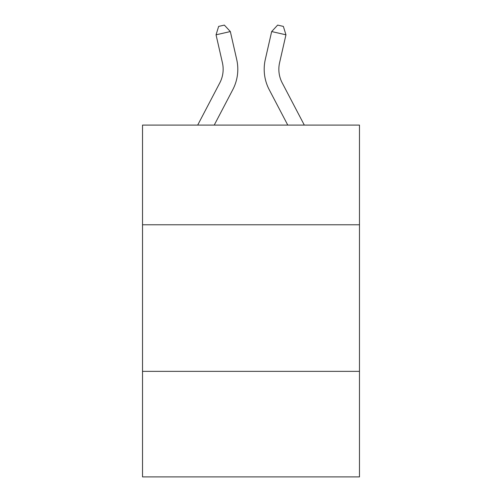 <?xml version="1.0" encoding="UTF-8"?>
<svg xmlns="http://www.w3.org/2000/svg" width="502" height="502" viewBox="0 0 502 502"><rect width="100%" height="100%" fill="white"/><g stroke="black" fill="none" stroke-linecap="round" stroke-linejoin="round"><path stroke-width="0.75" d="M142.524 224.77L359.476 224.77L359.476 125.092L142.524 125.092L142.524 476.9L359.476 476.9L359.476 371.354L142.524 371.354M359.476 371.354L359.476 224.77M236.706 59.5L230.336 31.557L236.706 59.5A43.975 43.975 0 0 1 232.784 89.676L214.235 125.092M304.312 125.092L282.199 82.874A29.317 29.317 0 0 1 279.583 62.756L285.952 34.814L271.664 31.557L265.294 59.5A43.975 43.975 0 0 0 269.216 89.676L287.765 125.092M197.688 125.092L219.801 82.874A29.317 29.317 0 0 0 222.417 62.756L216.048 34.814L218.64 26.405L224.356 25.1L230.336 31.557L216.048 34.814M219.801 82.874A29.317 29.317 0 0 0 222.417 62.756A29.317 29.317 0 0 1 219.801 82.874A29.317 29.317 0 0 0 222.417 62.756A29.317 29.317 0 0 1 219.801 82.874A29.317 29.317 0 0 0 222.417 62.756A29.317 29.317 0 0 1 219.801 82.874A29.317 29.317 0 0 0 222.417 62.756A29.317 29.317 0 0 1 219.801 82.874M285.952 34.814L283.36 26.405L277.644 25.1L271.664 31.557L265.294 59.5M282.199 82.874A29.317 29.317 0 0 1 279.583 62.756A29.317 29.317 0 0 0 282.199 82.874"/></g></svg>
